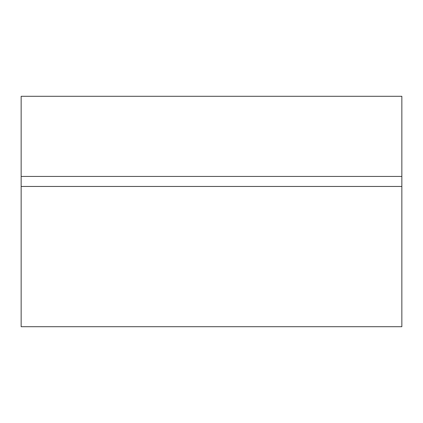 <?xml version="1.0" encoding="UTF-8"?>
<svg xmlns="http://www.w3.org/2000/svg" width="423" height="423" viewBox="0 0 423 423"><rect width="100%" height="100%" fill="white"/><g stroke="black" fill="none" stroke-linecap="round" stroke-linejoin="round"><path stroke-width="0.63" d="M401.85 186.453L21.15 186.453L21.15 326.709L401.85 326.709L401.85 96.291L21.15 96.291L21.15 176.433L401.85 176.433M21.15 176.433L21.15 186.453"/></g></svg>
